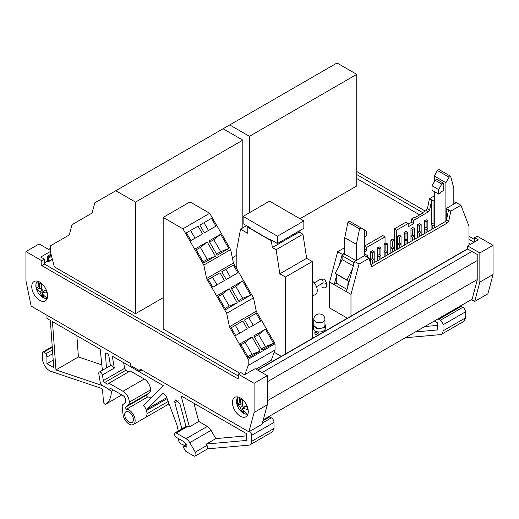 <?xml version="1.0" encoding="UTF-8"?>
<svg xmlns="http://www.w3.org/2000/svg" width="519" height="519" viewBox="0 0 519 519"><rect width="100%" height="100%" fill="white"/><g stroke="black" fill="none" stroke-linecap="round" stroke-linejoin="round"><path stroke-width="0.78" d="M322.26 283.406A2.238 1.291 -0 0 0 322.61 283.666A2.238 1.291 -0 0 0 325.05 283.951A2.238 1.291 -0 0 0 326.432 282.751L326.432 286.566A2.238 1.291 180 0 1 325.05 287.76A2.238 1.291 180 0 1 322.61 287.481A2.238 1.291 180 0 1 321.949 286.566L321.949 283.588M312.243 280.896A8.401 4.853 60 0 1 316.966 288.279A8.401 4.853 60 0 1 315.52 294.416L312.243 296.304M312.243 338.485L312.243 261.544L306.651 258.313L302.953 234.225L276.127 249.717L279.819 273.805L285.418 277.036L285.418 353.971M285.418 277.036L312.243 261.544M244.838 374.608L248.199 365.473L248.199 359.284L229.43 326.782L226.68 313.32L206.588 278.515L203.831 265.066L182.896 228.795L163.174 217.416L163.174 329.007L239.804 373.245M256.016 369.158L271.197 360.394L275.025 349.981L275.025 343.792L256.263 311.29L229.43 326.782M248.199 365.473L275.025 349.981M299.988 218.733L356.748 185.964L356.748 74.373L337.032 62.987L229.722 124.943L249.438 136.328L356.748 74.373M249.438 136.328L249.438 212.738M242.814 227.847L242.814 140.156L223.092 128.77L115.782 190.726L135.504 202.105L242.814 140.156M135.504 202.105L135.504 313.703L163.174 297.724M232.343 257.794L236.833 255.199M317.128 331.732L315.941 332.796L314.884 332.186L314.884 333.86L315.941 334.47L318.316 333.101L318.316 331.926M315.941 332.796L315.941 334.47M347.38 318.199L329.584 307.929L329.584 282.012L337.655 251.741L341.119 253.681L337.681 251.721M344.765 247.621L337.694 251.683M364.306 249.282L364.546 246.097L382.788 235.561L385.033 236.859L366.79 247.388L366.79 250.437L364.306 251.871M394.408 250.956L394.408 228.853L405.949 222.19L408.194 223.488L396.652 230.151L396.652 249.658M408.194 224.247L411.489 222.34L411.489 218.992L414.941 216.994L415.472 217.299L423.095 212.9L422.563 212.595L426.125 210.539L427.403 208.67L429.434 198.751L434.28 201.21M422.258 213.38L422.563 212.595M434.28 195.942L429.434 198.751M350.974 316.129L350.974 294.357L329.584 282.012M469.001 245.189L469.001 226.213L460.93 205.264L456.337 202.624L446.269 208.469L450.823 211.097L460.891 205.258M450.823 211.097L448.792 221.023L447.514 222.885L372.46 266.221L371.182 265.825L369.152 258.254L364.598 255.62L354.522 261.407L359.051 264.048M371.526 266.312L371.182 265.825M350.974 294.357L359.051 264.08L369.152 258.254M279.819 273.805L306.651 258.313M341.126 253.668L342.248 254.316L339.387 265.008M344.765 252.87L342.248 254.316M460.878 205.264L457.466 203.279M229.722 124.943L223.092 128.77M115.782 190.726L94.847 202.812L92.097 213.082L71.998 224.688L69.248 234.964L50.479 245.798L50.479 251.987L54.307 266.824L135.504 313.703M336.876 274.415L334.139 284.639L336.455 283.303L347.036 289.414M433.988 224.247L433.988 201.378M346.42 291.73L354.522 261.407M385.033 243.456L385.033 236.859M431.678 224.273L431.678 200.049L429.648 209.968L428.37 211.836L413.734 220.283L413.734 223.637L408.194 226.842L408.194 223.488M370.845 264.56L445.27 221.594A1.868 1.077 120 0 0 446.548 219.725L448.578 209.806M47.073 261.336L47.865 261.79A0.746 0.428 60 0 0 48.397 261.485L48.397 258.131A0.746 0.428 60 0 0 47.865 257.216L47.339 256.911L47.339 261.18L44.433 262.861M51.044 254.167L47.339 256.302L47.339 256.911M236.833 268.952L236.833 248.984L240.531 229.164L247.79 233.355L247.79 227.257L271.32 240.842L272.352 247.537L299.178 232.045L299.028 231.065M271.32 240.842L272.06 240.42M247.79 227.257L248.53 226.835M270.315 239.408L269.789 239.713L250.774 228.736L250.774 228.126L243.119 223.708L243.119 216.391L277.444 236.21L277.444 243.528L269.789 239.103L269.789 239.713M240.531 229.164L246.551 225.687M220.614 234.251L208.995 240.959L217.208 255.186L228.827 248.478L220.614 234.251L213.796 239.694L209.65 242.088M207.198 241.99L195.579 248.698L196.234 249.834L203.798 262.932L215.417 256.224L207.198 241.99L200.386 247.44L196.234 249.834M265.404 329.195L253.785 335.903L261.965 350.072L273.584 343.364L265.404 329.195L258.585 334.638L254.44 337.039M251.987 336.941L240.368 343.649L248.549 357.818L260.168 351.11L251.987 336.941L245.176 342.384L241.024 344.778M242.561 280.948L230.942 287.656L239.123 301.824L250.742 295.116L242.561 280.948L235.749 286.391L231.597 288.785M229.145 288.687L217.532 295.395L218.181 296.531L225.707 309.564L237.326 302.856L229.145 288.687L222.333 294.137L218.181 296.531M313.761 324.284L313.385 328.533A5.975 3.451 0 0 0 317.07 331.719A5.975 3.451 0 0 0 323.584 330.973A5.975 3.451 0 0 0 325.335 328.533L325.335 325.484A5.975 3.451 0 0 0 324.959 324.284M313.385 325.484L317.07 328.67L323.584 327.924A5.975 3.451 0 0 0 325.335 325.484M313.761 319.542L313.761 325.484L317.213 328.475L323.318 327.768L324.959 325.484L324.959 319.542A5.599 5.599 0 0 0 316.558 314.689A5.599 5.599 0 0 0 313.761 319.542L315.396 321.825C318.037 323.078 320.677 323.078 323.318 321.825L324.959 319.542M356.384 260.337L356.384 244.371L359.557 228.885L361.14 227.971L364.306 229.8L364.306 255.789M354.347 262.076L353.744 262.419L353.744 264.327M359.557 228.885L347.938 222.177L344.765 237.663L344.765 254.187L342.125 255.711L342.125 259.526L335.261 273.279L346.88 279.988L352.648 268.427M346.88 279.988L348.593 281.194A13.072 7.545 120 0 0 347.801 285.975A13.072 7.545 120 0 0 347.814 286.501M335.261 273.279L336.98 274.486L336.189 279.267A13.072 7.545 120 0 0 337.395 283.841M347.938 222.177L349.521 221.263L361.14 227.971M356.384 244.371L344.765 237.663M344.765 254.187L355.898 260.616M353.303 265.975L342.125 259.526M453.82 204.09L453.82 188.118L450.648 176.291L439.035 169.583L437.446 170.498L434.28 175.986L434.28 181.877M434.28 191.556L434.28 224.416M450.648 176.291L449.065 177.206L445.899 182.694L434.28 175.986M445.899 221.049L445.899 182.694M438.633 189.571L441.805 184.083L435.201 180.275L436.79 179.36L443.388 183.168L443.388 190.57L440.443 192.27L440.443 193.029L438.633 194.074L438.633 189.571L432.035 185.763L432.035 190.265L438.633 194.074M437.446 170.498L449.065 177.206M365.999 256.431L367.504 255.562L365.785 254.57L364.306 255.426M372.493 258.443L370.722 259.461L372.441 260.454L374.205 259.435L372.493 258.443M372.493 250.696L370.722 251.721L372.441 252.708L374.205 251.689L372.493 250.696M379.201 254.57L377.43 255.588L379.149 256.581L380.914 255.562L379.201 254.57M379.201 246.823L377.43 247.848L379.149 248.841L380.914 247.816L379.201 246.823M385.902 250.696L384.138 251.721L385.851 252.708L387.622 251.689L385.902 250.696M385.902 242.95L384.138 243.975L385.851 244.968L387.622 243.943L385.902 242.95M392.611 246.823L390.846 247.848L392.559 248.841L394.33 247.816L392.611 246.823M392.611 239.084L390.846 240.102L392.559 241.095L394.33 240.07L392.611 239.084M399.319 242.95L397.548 243.975L399.267 244.968L401.038 243.943L399.319 242.95M399.319 235.211L397.548 236.229L399.267 237.222L401.038 236.197L399.319 235.211M406.027 239.084L404.256 240.102L405.975 241.095L407.739 240.07L406.027 239.084M406.027 231.338L404.256 232.356L405.975 233.349L407.739 232.33L406.027 231.338M412.735 235.211L410.964 236.229L412.683 237.222L414.447 236.197L412.735 235.211M412.735 227.465L410.964 228.483L412.683 229.476L414.447 228.457L412.735 227.465M419.443 231.338L417.672 232.356L419.384 233.349L421.156 232.33L419.443 231.338M419.443 223.592L417.672 224.617L419.384 225.603L421.156 224.584L419.443 223.592M426.144 227.465L424.38 228.483L426.093 229.476L427.864 228.457L426.144 227.465M426.144 219.719L424.38 220.744L426.093 221.73L427.864 220.711L426.144 219.719M432.852 223.592L431.081 224.617L432.801 225.603L434.572 224.584L432.852 223.592M267.291 400.778L477.208 279.585M263.295 419.748L472.121 299.184M467.703 245.935L479.848 252.948L479.848 282.122L474.658 301.481L471.927 299.904L477.208 280.195L477.208 254.472L467.703 248.984L467.703 245.935L478.265 239.843L474.567 237.708L474.567 241.971M141.758 369.969L140.02 370.975L130.775 365.642L130.775 363.624L31.14 306.1L25.95 280.747L25.95 251.579L39.152 243.956L50.479 250.495M52.743 353.647L46.944 356.994L46.944 363.696L53.762 367.634L50.33 320.385L46.944 318.426L46.944 315.228M46.944 356.994L46.236 353.536L43.771 352.116L52.276 347.211M107.939 388.705A1.122 0.649 60 0 0 108.393 389.198L111.371 391.216A29.875 17.25 60 0 1 105.74 404.178A1.868 1.077 60 0 1 105.701 404.204A1.868 1.077 60 0 1 104.319 403.756A1.868 1.077 60 0 1 103.456 401.959L102.619 390.502A1.868 1.077 60 0 0 101.036 388.225L51.037 371.383A10.082 5.819 60 0 1 42.454 358.37L42.454 352.881A1.868 1.077 60 0 1 42.837 352.025A1.868 1.077 60 0 1 43.771 352.116M110.463 365.636L108.841 355.852A2.614 1.512 60 0 0 107.18 353.212A2.614 1.512 60 0 0 106.019 353.16A2.614 1.512 60 0 0 105.474 354.354A2.614 1.512 60 0 0 105.487 354.548L106.453 367.945M167.124 398.65L147.013 410.263L147.013 413.708C146.922 410.808 145.787 408.051 143.614 405.449L163.251 385.578L112.305 356.164L114.29 368.088L111.176 365.22L99.291 372.084A2.614 1.512 -120 0 0 98.753 373.278A2.614 1.512 -120 0 0 98.792 373.745L100.264 382.581A2.614 1.512 60 0 0 102.068 385.319L108.99 389.315L110.579 388.4L122.99 395.562A3.737 2.154 60 0 1 123.957 396.341A3.737 2.154 60 0 1 125.442 398.91A3.737 2.154 60 0 1 125.63 400.136L125.63 402.426L122.873 404.625A4.107 2.374 60 0 0 122.192 406.39A4.107 2.374 60 0 0 122.218 406.838L123.042 414.499A8.589 4.956 60 0 0 127.11 422.576A8.589 4.956 60 0 0 133.357 424.497L169.071 403.879M147.013 410.263A3.737 2.154 60 0 1 147.519 408.758L162.629 393.726M178.328 430.919L176.81 424.646L166.495 396.957C165.113 394.193 163.628 393.227 162.045 394.064L162.311 393.856M184.517 445.458L181.079 443.894A3.737 2.154 60 0 1 178.439 439.321L178.439 438.549M185.828 443.55L185.471 444.913M185.977 426.508L179.859 403.574L175.513 399.954L174.741 401.661L174.903 402.796L181.858 428.882M249.71 431.36A3.737 2.154 60 0 1 251.579 435.35L251.579 441.39A7.467 4.314 60 0 1 250.035 444.809A7.467 4.314 60 0 1 248.938 445.146L207.503 448.851L207.853 447.612L206.439 444.017L246.298 440.456L246.298 433.527L181.144 395.906L189.409 426.903L186.808 426.028L174.929 432.885A2.614 1.512 -120 0 0 174.384 434.085A2.614 1.512 -120 0 0 176.233 437.283L183.441 441.429L186.302 443.966A1.122 0.649 60 0 1 186.73 444.536A1.122 0.649 60 0 1 186.892 445.192L186.892 446.509A1.122 0.649 60 0 1 186.704 446.989A1.122 0.649 60 0 1 186.658 447.021A1.122 0.649 60 0 1 186.224 447.021L183.862 446.1L186.691 444.465M102.379 370.3L100.206 349.177L52.451 321.605L55.961 369.93L102.665 385.662M269.588 416.115L269.744 416.874L271.385 417.821A3.737 2.154 60 0 1 274.026 422.395L274.026 428.435L251.579 441.39M250.035 444.809L272.475 431.853L274.026 428.435M101.821 364.857L78.401 356.968L76.857 335.702M415.401 331.926L437.731 329.935L437.731 323L434.299 321.021M438.574 318.549L438.73 319.308L440.372 320.255A3.737 2.154 60 0 1 443.012 324.829L443.012 330.869A7.467 4.314 60 0 1 441.468 334.288A7.467 4.314 60 0 1 440.372 334.625L405.307 337.759M461.021 305.594L461.177 306.353L462.818 307.3A3.737 2.154 60 0 1 465.459 311.874L465.459 317.913L443.012 330.869M441.468 334.288L463.908 321.332L465.459 317.913M263.023 420.753L269.744 416.874M183.862 446.1A1.122 0.649 60 0 0 183.415 446.1A1.122 0.649 60 0 0 183.181 446.612A1.122 0.649 60 0 0 183.421 447.41L185.251 450.583A1.888 1.09 60 0 0 186.185 451.562L193.6 455.844A3.361 1.94 -120 0 0 195.28 456.013A3.361 1.94 -120 0 0 195.974 454.475A3.361 1.94 -120 0 0 195.28 452.133L189.792 442.629A7.467 4.314 60 0 0 186.055 438.685L176.233 433.015A2.614 1.512 -120 0 0 174.929 432.885M195.28 456.013L207.159 449.149A3.361 1.94 -120 0 0 207.503 448.851M246.298 435.882L215.813 438.607L206.439 444.017M215.813 438.607L211.045 430.355L189.792 442.629M189.409 426.903L198.783 421.493L193.931 403.289M211.045 430.355A7.467 4.314 60 0 0 207.315 426.417L198.783 421.493M122.99 391.294L144.243 379.026L130.25 370.942L108.99 383.217L122.99 391.294A8.959 5.177 60 0 1 129.322 402.128A7.467 4.314 60 0 1 128.089 405.203L125.514 407.259A1.122 0.649 60 0 0 125.326 407.739L126.461 409.219L147.714 396.951A8.589 4.956 60 0 1 150.86 398.118M126.461 409.219A8.589 4.956 60 0 1 135.135 420.565A8.589 4.956 60 0 1 133.357 424.497M99.291 372.084A2.614 1.512 -120 0 1 101.127 372.603A2.614 1.512 -120 0 1 102.405 374.945L103.346 380.576L124.599 368.308L123.671 362.729M111.371 391.216L113.408 390.035M55.961 369.93L78.401 356.968M438.73 319.308L461.177 306.353M437.731 325.361L424.776 326.516M277.444 236.21L303.849 220.964L303.849 228.282L277.444 243.528M303.849 220.964L269.523 201.145L243.119 216.391M364.306 229.898L366.55 231.189L366.55 235.691L364.74 236.735L364.306 236.489M364.74 236.735L364.74 235.976L364.306 236.223M435.201 180.275L432.035 185.763M248.899 431.827L262.101 424.205L267.291 404.839L254.089 412.462L248.899 431.827L140.02 368.964L140.02 370.975M25.95 251.579L41.792 260.726L41.792 265.605L238.247 379.026L238.247 374.147L240.887 372.623L244.579 374.757L255.14 368.659L267.291 375.672L267.291 404.839M232.434 402.497A11.204 6.468 -120 0 0 237.326 413.773A11.204 6.468 -120 0 0 245.961 416.776A11.204 6.468 -120 0 0 248.277 411.645A11.204 6.468 -120 0 0 243.385 400.376A11.204 6.468 -120 0 0 234.757 397.372A11.204 6.468 -120 0 0 232.434 402.497M31.756 286.644A11.204 6.468 -120 0 0 36.648 297.912A11.204 6.468 -120 0 0 45.283 300.916A11.204 6.468 -120 0 0 47.599 295.791A11.204 6.468 -120 0 0 42.714 284.516A11.204 6.468 -120 0 0 34.079 281.512A11.204 6.468 -120 0 0 31.756 286.644M147.714 396.951A1.122 0.649 60 0 1 146.585 395.472A1.122 0.649 60 0 1 146.767 394.991L149.342 392.928L128.089 405.203M129.322 402.128L150.581 389.853A7.467 4.314 60 0 1 149.342 392.928M144.243 379.026A8.959 5.177 60 0 1 150.581 389.853M128.667 371.857L125.89 370.261L104.637 382.529L107.407 384.131L108.99 383.217M238.338 397.061A9.692 5.592 -120 0 0 237.481 405.936A9.692 5.592 -120 0 0 239.901 410.133A9.692 5.592 -120 0 0 244.183 413.643A9.692 5.592 -120 0 0 247.349 414.065A9.692 5.592 -120 0 0 248.017 413.831M237.78 396.938L237.481 405.936A16.433 16.433 0 0 0 239.901 410.133L244.404 413.792L247.848 414.376M240.083 403.685L240.712 399.338L241.75 399.669L242.814 400.266L242.172 405.741L247.232 406.851L247.479 409.413L242.418 408.304L243.988 412.501L241.893 411.58L240.316 407.383L237.468 404.995L237.222 402.426L240.07 404.814L240.083 403.685A16.433 13.228 -103.6 0 1 239.363 397.424M37.66 281.201A9.692 5.592 -120 0 0 36.804 290.082A9.692 5.592 -120 0 0 39.223 294.273A9.692 5.592 -120 0 0 44.186 298.042A9.692 5.592 -120 0 0 47.21 298.029A9.692 5.592 -120 0 0 47.339 297.971M37.102 281.077L36.804 290.082A16.433 16.433 0 0 0 39.223 294.273L44.511 298.23L47.171 298.516M39.236 287.883L39.561 283.419L40.566 283.614L41.624 284.088L41.371 289.712L46.366 290.329L46.827 292.969L41.825 292.359L43.791 296.706L41.728 296.038L39.768 291.691L36.985 289.797L36.525 287.156L39.308 289.044L39.236 287.883A16.433 13.384 -113.3 0 1 38.192 281.369M44.446 290.841L44.336 290.205M41.293 288.233L40.923 288.116M244.903 406.87L244.871 406.481M39.308 289.044L41.286 287.909M38.73 288.785L36.985 289.797M39.768 291.691L42.714 289.991M41.728 296.038L42.954 295.337M41.825 292.359L45.413 290.29M240.07 404.814L242.256 403.555M238.967 404.126L237.468 404.995M240.316 407.383L242.795 405.949M241.893 411.58L243.139 410.853M242.418 408.304L245.396 406.585M267.291 375.672L254.089 383.294L254.089 412.462M212.498 277.094L219.965 272.78L224.442 280.545L212.829 287.254L208.346 279.488L212.498 277.094L216.974 284.853M225.908 269.348L233.375 265.04L237.858 272.799L226.239 279.507L221.762 271.748L225.908 269.348L230.391 277.114M235.334 325.342L242.801 321.034L247.284 328.793L235.665 335.501L231.189 327.742L235.334 325.342L239.817 333.107M248.75 317.602L256.217 313.288L260.7 321.047L249.081 327.755L244.598 319.996L248.75 317.602L253.233 325.361M186.431 232.856L198.05 226.148L202.533 233.907L190.914 240.615L186.431 232.856L190.583 230.455L195.066 238.221M199.847 225.11L211.467 218.402L215.943 226.161L204.33 232.869L199.847 225.11L203.993 222.716L208.476 230.475M238.247 374.147L254.089 383.294M41.792 265.605L44.433 264.08L238.247 375.977M41.792 260.726L44.433 259.202L44.433 264.08M124.703 414.545A6.163 3.555 60 0 1 125.981 411.723A6.163 3.555 60 0 1 130.73 413.377A6.163 3.555 60 0 1 133.415 419.573A6.163 3.555 60 0 1 132.144 422.395A6.163 3.555 60 0 1 127.395 420.747A6.163 3.555 60 0 1 124.703 414.545M104.637 382.529A1.868 1.077 60 0 1 103.346 380.576M125.89 370.261A1.868 1.077 60 0 1 124.599 368.308M46.944 363.696L53.21 360.076M52.477 349.936L46.236 353.536M50.479 251.443L40.735 257.067L44.433 259.202M474.658 301.481L487.86 293.858L493.05 274.499L493.05 245.325L477.208 236.184L474.567 237.708M479.848 282.122L493.05 274.499M479.848 252.948L493.05 245.325M474.567 239.538L469.001 236.32M425.236 211.051L356.748 171.517M441.805 184.083L443.388 183.168M453.82 201.593L455.974 202.838M336.98 274.486L348.593 281.194M353.744 262.419L342.125 255.711M225.058 308.435L229.203 306.041L237.326 302.856M222.333 294.137L229.203 306.041M238.468 300.689L242.62 298.295L250.742 295.116M235.749 286.391L242.62 298.295M208.346 279.488L219.965 272.78M221.762 271.748L233.375 265.04M247.894 356.683L252.046 354.289L260.168 351.11M245.176 342.384L252.046 354.289M261.31 348.943L265.462 346.543L273.584 343.364M258.585 334.638L265.462 346.543M231.189 327.742L242.801 321.034M244.598 319.996L256.217 313.288M203.143 261.797L207.295 259.403L215.417 256.224M200.386 247.44L207.295 259.403M216.559 254.057L220.705 251.657L228.827 248.478M213.796 239.694L220.705 251.657M198.05 226.148L190.583 230.455M211.467 218.402L203.993 222.716M474.042 242.276L469.001 239.369M422.596 212.576L356.748 174.559M431.081 229.781L431.081 224.617M434.572 227.77L434.572 224.584M432.801 228.788L432.801 225.603M424.38 233.654L424.38 220.744M427.864 231.643L427.864 220.711M426.093 227.497L426.093 221.73M426.093 232.661L426.093 229.476M417.672 237.527L417.672 224.617M421.156 235.516L421.156 224.584M419.384 231.37L419.384 225.603M419.384 236.534L419.384 233.349M410.964 241.4L410.964 228.483M414.447 239.389L414.447 228.457M412.683 235.237L412.683 229.476M412.683 240.407L412.683 237.222M404.256 245.273L404.256 232.356M407.739 243.255L407.739 232.33M405.975 239.11L405.975 233.349M405.975 244.28L405.975 241.095M397.548 249.146L397.548 236.229M401.038 247.128L401.038 236.197M399.267 242.983L399.267 237.222M399.267 248.153L399.267 244.968M390.846 253.013L390.846 240.102M394.33 251.001L394.33 240.07M392.559 246.856L392.559 241.095M392.559 252.026L392.559 248.841M384.138 256.886L384.138 243.975M387.622 254.874L387.622 243.943M385.851 250.729L385.851 244.968M385.851 255.893L385.851 252.708M377.43 260.759L377.43 247.848M380.914 258.747L380.914 247.816M379.149 254.602L379.149 248.841M379.149 259.766L379.149 256.581M370.722 264.113L370.722 251.721M374.205 262.62L374.205 251.689M372.441 258.475L372.441 252.708M372.441 263.639L372.441 260.454M367.504 257.301L367.504 255.562M276.127 249.717L272.352 247.537M302.953 234.225L299.178 232.045M446.269 208.469L446.269 220.491M460.93 205.264L457.46 203.305M411.489 218.992L413.734 220.283M413.734 223.637L411.489 222.34M396.652 230.151L394.408 228.853M364.546 246.097L366.79 247.388M366.79 250.437L364.546 249.146M337.655 251.741L341.126 253.7M316.071 331.414L314.884 332.186M317.128 332.108L316.071 331.498M206.588 278.515L233.414 263.023L230.663 249.574L209.721 213.309L182.896 228.795M203.831 265.066L230.663 249.574M226.68 313.32L253.506 297.828L233.414 263.023M256.263 311.29L253.506 297.828M248.199 359.284L275.025 343.792M209.721 213.309L190.006 201.923L163.174 217.416M281.285 356.358L274.188 352.265M470.603 244.261L469.001 243.333M419.689 214.866L356.748 178.523M316.486 286.741L322.669 283.166A2.238 1.291 -120 0 0 323.136 282.141A2.238 1.291 -120 0 0 321.553 279.397A2.238 1.291 -120 0 0 320.431 279.287L324.537 279.105L326.432 282.751M47.865 257.216L51.316 255.225M48.397 261.485L52.341 259.208M48.397 258.131L51.589 256.289M267.291 381.77L477.208 260.57M262.011 372.623L471.927 251.423M257.781 370.183L467.703 248.984M262.426 422.991L271.385 417.821M251.579 435.35L274.026 422.395M207.159 445.27L195.28 452.133M188.118 426.157L176.233 433.015M207.315 426.417L186.055 438.685M174.903 402.796L178.283 400.843M166.755 397.658L147.519 408.758M102.405 374.945L114.29 368.088M105.487 354.548L107.446 353.413M105.74 404.178L121.822 394.894L105.701 404.204M440.372 320.255L462.818 307.3M443.012 324.829L465.459 311.874M168.889 403.386A8.589 4.956 60 0 1 167.682 404.677M145.236 417.639A8.589 4.956 60 0 0 147.013 413.708L168.182 401.485M125.514 407.259L146.767 394.991M247.349 414.065A16.433 13.228 -103.6 0 1 242.633 409.303M47.21 298.029A16.433 13.384 -113.3 0 1 42.13 293.391M186.224 447.021L186.879 446.645M371.072 265.423L372.46 266.221M445.27 221.594L447.514 222.885M446.548 219.725L448.792 221.023M429.648 209.968L427.403 208.67M426.125 210.539L428.37 211.836M314.248 282.861L320.431 279.287M322.669 283.166L322.299 282.985M48.585 249.399L50.479 248.303M48.241 261.829L52.4 259.429M257.567 370.053L467.703 248.737M42.837 352.025L52.231 346.601M183.415 446.1L186.574 444.277"/></g></svg>
